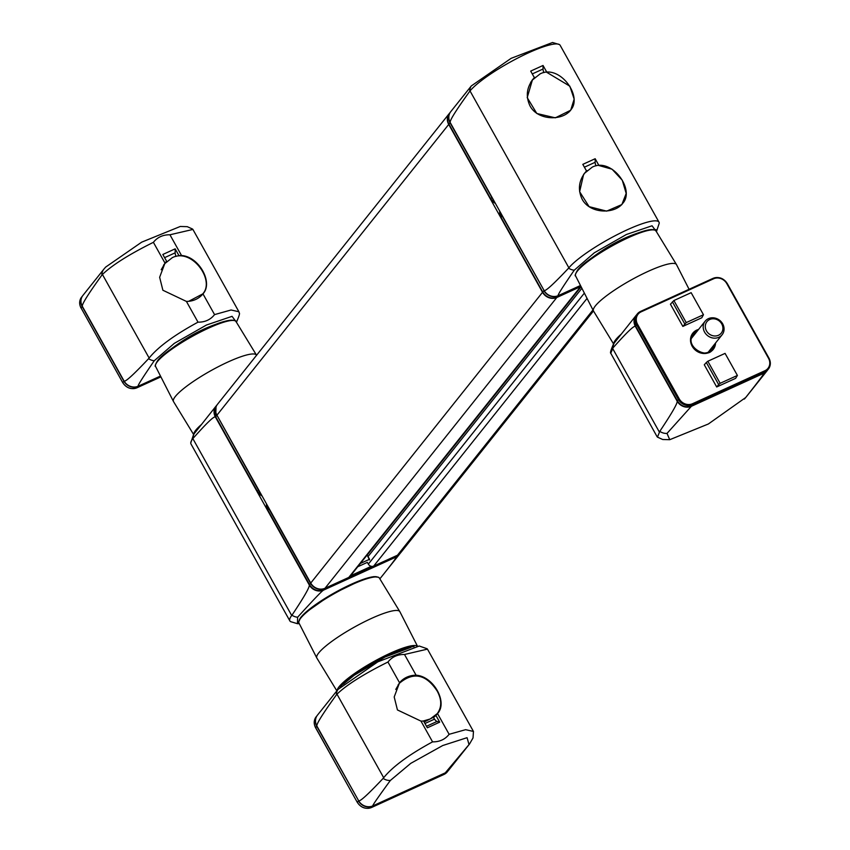 <?xml version="1.0" encoding="UTF-8"?>
<svg xmlns="http://www.w3.org/2000/svg" width="850" height="850" viewBox="0 0 850 850"><rect width="100%" height="100%" fill="white"/><g stroke="black" fill="none" stroke-linecap="round" stroke-linejoin="round"><path stroke-width="1.27" d="M718.494 335.261A9.169 8.224 -141.4 0 1 705.287 326.474A9.169 8.224 -141.4 0 1 718.516 320.439A9.169 8.224 -141.4 0 1 718.494 335.261M718.845 337.301A10.869 9.754 -141.4 0 1 705.893 333.997A10.869 9.754 -141.4 0 1 705.139 321.204A10.869 9.754 -141.4 0 1 719.706 320.354A10.869 9.754 -141.4 0 1 722.128 334.751A10.869 9.754 -141.4 0 1 718.845 337.301M706.329 362.504L707.827 361.25L720.152 383.308L718.675 384.604L706.329 362.504L704.289 364.777L716.688 386.973L735.633 378.346L737.407 375.445L725.071 353.388L707.827 361.25M686.226 322.596L682.847 326.411L670.438 304.204L673.891 300.539L691.146 292.676L703.471 314.734L686.226 322.596L673.891 300.539M703.471 314.734L701.781 317.772L682.847 326.411M737.407 375.445L720.152 383.308M684.771 323.935L672.424 301.835M718.675 384.604L716.688 386.973M693.919 335.272L693.483 335.421A48.907 8.957 150.8 0 0 691.964 336.047M709.336 351.709L709.038 351.178M636.597 314.882A10.869 9.754 38.6 0 0 635.97 315.584L613.562 343.878C610.906 349.987 609.981 353.101 610.768 353.228L613.094 347.767C626.949 332.18 634.387 325.082 635.418 326.496L677.11 401.104C677.864 402.868 672.084 412.941 659.791 431.332L657.464 437.134L662.724 439.503L669.747 439.694L667.006 433.415L691.379 406.3A10.869 9.754 38.6 0 1 677.11 401.104M657.103 436.741L610.768 353.228M691.379 406.3L763.821 373.267A10.869 9.754 38.6 0 0 767.104 370.717A10.869 9.754 38.6 0 0 767.646 369.941M635.97 315.584A10.869 9.754 38.6 0 0 635.418 326.496M763.821 373.267C764.798 372.884 758.753 380.97 745.684 397.534L708.358 423.991L669.747 439.694M540.207 73.823C559.768 63.931 583.27 96.698 570.562 110.128C562.434 121.114 537.753 120.647 530.007 105.91C525.714 96.666 526.575 87.986 532.599 79.858L540.207 73.823M568.969 112.094L570.562 110.128M532.599 79.858L530.634 82.386M592.322 167.089C611.894 157.186 635.386 189.954 622.689 203.384C614.561 214.381 589.879 213.913 582.122 199.176C577.83 189.922 578.701 181.241 584.726 173.124L592.322 167.089M689.084 289.287L676.526 264.669A47.547 8.702 150.8 0 0 676.472 264.562A47.547 8.702 150.8 0 0 639.37 275.602A47.547 8.702 150.8 0 0 595.383 305.873A47.547 8.702 150.8 0 0 593.47 310.951A47.547 8.702 150.8 0 0 593.523 311.058L613.551 343.899M570.924 109.661L570.106 110.946M531.909 80.474L533.237 79.093M543.872 72.601A5.429 2.178 65.5 0 1 543.044 69.02L543.033 65.471L530.697 71.092L534.363 77.647L532.461 79.751L527.212 97.623L536.817 113.496L555.316 117.831L570.701 110.234L574.164 99.099L569.829 86.169L546.561 72.197M450.213 122.549C449.469 120.764 455.993 110.341 469.752 91.279L470.018 90.929A52.976 9.701 -29.2 0 1 516.949 58.469A52.976 9.701 -29.2 0 1 559.406 44.551L552.532 42.5L511.137 58.331L471.293 85.956L450.766 111.647A10.869 9.754 -141.4 0 0 450.213 122.549L544.032 290.424A10.869 9.754 -141.4 0 0 558.301 295.619C556.899 296.129 562.222 287.651 574.26 270.194L594.309 252.811L626.418 234.483L652.056 225.781L656.444 231.721M656.423 231.742L659.249 223.189A52.976 9.701 150.8 0 0 659.005 222.179A52.976 9.701 150.8 0 0 618.205 234.143A52.976 9.701 150.8 0 0 568.884 267.824L568.607 268.143C553.265 284.41 545.073 291.826 544.032 290.424M580.476 285.504L558.301 295.619M595.988 165.856A5.429 2.178 65.5 0 1 595.159 162.286L595.159 158.727L582.813 164.358L586.489 170.924L583.61 174.409L579.636 191.718L589.114 206.656L606.645 211.129L621.86 204.563L626.184 193.439L622.264 180.211L612.064 169.214L598.719 165.463M533.226 79.071L534.363 77.647M637.883 233.038C622.466 238.159 607.059 246.468 591.674 257.964M559.406 44.551A52.976 9.701 -29.2 0 1 560.139 45.284L659.005 222.179M585.427 172.476L586.489 170.924M595.159 158.727L598.825 165.304M543.033 65.471L546.699 72.027M575.599 275.931C574.6 276.112 575.237 274.21 577.511 270.215C584.874 260.259 618.269 239.881 638.775 232.709C652.269 229.171 658.017 228.607 655.998 230.988A46.059 8.436 150.8 0 0 620.064 241.687A46.059 8.436 150.8 0 0 577.447 271.012A46.059 8.436 150.8 0 0 575.599 275.931L593.47 310.951L400.743 552.67A10.869 9.754 -141.4 0 1 397.46 555.231L373.692 566.068A4.08 3.655 -141.4 0 1 368.337 564.113L367.359 562.371L357.765 566.737L367.359 562.371M581.06 286.631L350.019 576.459A4.08 3.655 -141.4 0 1 348.787 577.416L325.019 588.253A10.869 9.754 -141.4 0 1 310.749 583.058L216.931 415.193A10.869 9.754 -141.4 0 1 217.494 404.292L449.278 113.528A10.869 9.754 38.6 0 0 448.715 124.429L542.534 292.294A10.869 9.754 38.6 0 0 556.803 297.489L580.571 286.652A4.08 3.655 38.6 0 0 580.964 286.45M360.389 563.454L369.548 559.279L369.463 559.938L367.147 554.976L369.548 559.279L360.389 563.454M216.623 405.461A10.869 9.754 38.6 0 0 215.996 406.162L193.587 434.456L173.528 401.614A47.547 8.702 -29.2 0 1 173.474 401.508A47.547 8.702 -29.2 0 1 175.387 396.429A47.547 8.702 -29.2 0 1 219.374 366.159A47.547 8.702 -29.2 0 1 256.477 355.119A47.547 8.702 -29.2 0 1 256.53 355.215L256.562 355.279M299.296 623.656L297.479 623.698L297.617 617.238C313.204 600.047 321.831 591.005 323.521 590.134L395.962 557.101A10.869 9.754 38.6 0 0 399.245 554.551A10.869 9.754 38.6 0 0 399.797 553.786M215.996 406.162A10.869 9.754 38.6 0 0 215.433 417.074L309.251 584.938C310.006 586.713 304.247 596.796 291.964 615.188L291.72 615.517A52.976 9.701 150.8 0 0 289.871 620.914A52.976 9.701 150.8 0 0 290.604 621.648L297.479 623.698M309.251 584.938A10.869 9.754 38.6 0 0 323.521 590.134M395.962 557.101C397.184 556.601 393.136 562.201 383.817 573.899L379.854 578.85M289.871 620.914L191.006 444.019A52.976 9.701 -29.2 0 1 190.761 443.009A52.976 9.701 -29.2 0 1 192.854 438.621L193.109 438.313C206.964 422.737 214.402 415.65 215.433 417.074M161.213 269.726L164.73 263.67L172.337 257.635C191.898 247.743 215.401 280.511 202.693 293.93L188.689 301.314M153.393 242.324C157.452 237.203 162.966 234.685 169.947 234.781L181.539 255.521A24.448 21.941 -141.4 0 0 178.968 255.659L175.164 248.848L162.828 254.469L166.632 261.279A24.448 21.941 -141.4 0 0 164.985 263.075L153.393 242.324C129.274 254.309 112.285 265.019 102.425 274.465L149.133 358.02L148.591 358.679C133.259 374.946 125.078 382.373 124.036 380.97L82.344 306.361C81.611 304.587 88.124 294.174 101.883 275.113L102.425 274.465M160.491 376.051L138.306 386.166C136.903 386.676 142.226 378.207 154.264 360.74L174.314 343.358L206.423 325.04L232.061 316.338L236.449 322.267M236.438 322.299C239.094 316.179 240.019 313.066 239.232 312.959L238.903 311.748L231.062 309.995L214.561 314.606C210.502 319.738 204.988 322.256 198.008 322.161C174.367 334.996 158.079 346.949 149.133 358.02M198.008 322.161L186.416 301.421A24.448 21.941 38.6 0 0 202.077 294.886A24.448 21.941 38.6 0 0 202.969 293.866C213.541 282.689 198.953 256.583 181.539 255.521M164.985 263.075L159.641 277.27L162.881 290.243L186.416 301.421M169.947 234.781L192.907 229.436L238.903 311.748M202.969 293.866L214.561 314.606M176.003 256.402A5.429 2.178 65.5 0 1 175.174 252.833L175.164 248.848M138.306 386.166A10.869 9.754 -141.4 0 1 124.036 380.97M82.344 306.361A10.869 9.754 -141.4 0 1 82.896 295.46L103.838 269.195A10.869 9.754 38.6 0 0 101.883 275.113M192.546 229.043L187.276 226.674L180.264 226.472L141.674 242.165L105.644 267.102L103.838 269.195A10.869 9.754 38.6 0 1 104.316 268.632M217.898 323.584C202.47 328.716 187.064 337.025 171.679 348.521M165.442 263.033L166.632 261.279M395.771 689.424L399.288 683.368C413.302 671.521 425.924 674.061 437.144 690.976C441.873 699.678 441.904 707.232 437.251 713.628L430.185 718.994L423.247 721.002M424.139 722.043L434.701 716.614M449.119 734.304C445.06 739.436 439.546 741.954 432.565 741.859L420.973 721.108A24.448 21.941 -141.4 0 0 423.544 720.981L427.359 727.791L439.694 722.16L435.88 715.349A24.448 21.941 -141.4 0 0 436.634 714.584A24.448 21.941 -141.4 0 0 437.527 713.564L449.119 734.304L465.619 729.683L473.461 731.446L427.465 649.134L404.504 654.479L416.096 675.219A24.448 21.941 38.6 0 0 399.543 682.763L394.198 696.968L397.439 709.941L420.973 721.108M427.104 648.741L419.22 646.011L377.825 661.842L337.981 689.456L317.454 715.158A10.869 9.754 -141.4 0 0 316.901 726.059C316.168 724.285 322.681 713.872 336.441 694.811L336.983 694.153C346.842 684.718 363.832 674.008 387.951 662.023C392.009 656.901 397.524 654.383 404.504 654.479M432.565 741.859C408.924 754.683 392.636 766.636 383.69 777.718L383.148 778.377C367.816 794.633 359.635 802.071 358.594 800.668A10.869 9.754 -141.4 0 0 372.863 805.864C371.875 806.236 377.708 797.768 390.362 780.449L410.784 763.343L442.744 745.524L467.054 737.683L469.03 744.579A10.869 9.754 38.6 0 0 469.519 744.016L473.025 737.938L473.461 731.446M437.527 713.564C448.099 702.387 433.511 676.281 416.096 675.219M399.543 682.763L387.951 662.023M434.52 716.805L435.88 715.349M358.594 800.668L316.901 726.059M433.553 717.644L434.541 719.132A5.429 2.178 -114.5 0 0 437.07 721.448L439.694 722.16M469.519 744.016L448.587 770.281A10.869 9.754 -141.4 0 1 445.304 772.831L372.863 805.864M469.03 744.579L445.304 772.831M417.403 646.053L399.882 611.713A47.547 8.702 150.8 0 0 399.819 611.607A47.547 8.702 150.8 0 0 354.099 627.258A47.547 8.702 150.8 0 0 316.816 657.996A47.547 8.702 150.8 0 0 316.88 658.102L336.844 690.859M693.451 333.689A12.431 11.156 -141.4 0 1 695.789 332.212A12.431 11.156 -141.4 0 1 696.628 331.872L692.824 334.252M713.617 345.429A12.431 11.156 -141.4 0 1 712.566 348.925L713.607 345.44M714.436 344.409A12.229 10.976 -141.4 0 1 713.033 348.234A12.229 10.976 -141.4 0 1 695.959 350.147A12.229 10.976 -141.4 0 1 694.014 333.072A12.229 10.976 -141.4 0 1 696.936 331.075A12.229 10.976 -141.4 0 1 697.436 330.862M713.107 278.354A10.859 9.743 -141.4 0 1 727.175 283.496M768.867 358.105L726.803 283.624A10.083 9.042 38.6 0 0 713.564 278.8L713.033 278.364L640.666 311.387M713.564 278.8L641.134 311.833L640.539 311.44A10.859 9.743 -141.4 0 0 637.054 314.266A10.859 9.743 -141.4 0 0 636.703 324.881L635.694 326.198L677.386 400.807L678.406 399.489L636.703 324.881L637.564 324.317L679.267 398.926A10.083 9.042 38.6 0 0 692.495 403.739L764.936 370.717A10.083 9.042 38.6 0 0 768.496 358.233L726.803 283.624M715.562 342.986A13.047 11.709 -141.4 0 1 696.564 351.039A13.047 11.709 -141.4 0 1 696.777 330.076A13.047 11.709 -141.4 0 1 698.572 329.439M677.439 400.902L677.386 400.807A10.784 9.679 38.6 0 0 691.549 405.96L692.654 404.685A10.859 9.743 -141.4 0 1 678.406 399.489L679.267 398.926M763.884 372.98L767.029 370.664A10.784 9.679 38.6 0 1 763.991 372.927L691.507 406.002L763.991 372.927L764.936 370.717M768.496 358.233L768.931 358.211A10.859 9.743 -141.4 0 1 768.145 369.368A10.859 9.743 -141.4 0 1 765.085 371.652L692.654 404.685L692.495 403.739M641.134 311.833A10.083 9.042 38.6 0 0 637.564 324.317M635.747 326.294L636.034 315.647A10.784 9.679 38.6 0 0 635.694 326.198L677.365 400.881C681.02 406.247 685.727 407.947 691.507 406.002L691.443 406.013M613.094 347.767A10.869 9.754 -141.4 0 1 614.624 342.412M659.303 431.959L612.606 348.404M693.483 335.421L696.15 332.074M667.006 433.415A10.869 9.754 -141.4 0 1 659.791 431.332M744.356 399.075L746.162 396.971A10.869 9.754 -141.4 0 1 745.684 397.534M493.106 199.314A10.784 9.679 -141.4 0 1 491.767 197.391L450.075 122.782L448.949 124.153L490.641 198.762A10.859 9.743 38.6 0 0 495.422 203.437M450.256 122.623L450.075 122.782A10.784 9.679 -141.4 0 1 449.586 113.624M449.724 112.997A10.859 9.743 38.6 0 0 448.949 124.153L448.906 124.238C446.834 120.116 447.1 116.365 449.724 112.997L450.224 112.412M491.948 197.232L490.609 198.847L449.002 124.259M580.901 286.333L556.963 297.256L580.89 286.322M544.074 290.487L502.191 216.049L501.064 217.409L542.767 292.017A10.859 9.743 38.6 0 0 557.016 297.213L558.046 295.811A10.784 9.679 -141.4 0 1 543.883 290.647L542.725 292.103L501.064 217.409A10.859 9.743 38.6 0 1 499.736 211.161M502.371 215.879L502.191 216.049A10.784 9.679 -141.4 0 1 501.277 213.924M501.128 217.515L499.715 211.119M558.089 295.704L580.508 285.568M653.905 229.936A45.241 8.287 150.8 0 0 616.803 242.686A45.241 8.287 150.8 0 0 577.756 270.024M621.063 334.284A46.059 8.436 150.8 0 0 615.793 339.607A46.059 8.436 150.8 0 0 613.753 343.591M543.044 69.02L532.281 73.929M574.26 270.194A10.869 9.754 -141.4 0 1 568.607 268.143M595.159 162.286L584.407 167.195M534.937 77.35L534.342 77.616M471.293 85.956A10.869 9.754 38.6 0 0 469.752 91.279M587.053 170.606L586.468 170.882M470.018 90.929L568.884 267.824M592.96 309.963L397.46 555.231M587.063 298.392L373.692 566.068M584.364 293.112L368.337 564.113M581.899 288.277L368.029 556.569M580.571 286.652L348.787 577.416M556.803 297.489L325.019 588.253M542.534 292.294L310.749 583.058M448.715 124.429L216.931 415.193M323.648 589.836L324.796 588.519A10.859 9.743 -141.4 0 1 310.547 583.323L268.844 508.714A10.859 9.743 -141.4 0 1 267.846 506.281A10.859 9.743 -141.4 0 0 268.844 508.714L267.835 510.032L309.538 584.641A10.784 9.679 38.6 0 0 323.691 589.804L396.132 556.771L397.237 555.486L324.796 588.519A10.859 9.743 -141.4 0 1 310.547 583.323L268.844 508.714L267.835 510.032L309.538 584.641L310.547 583.323L309.538 584.641A10.784 9.679 38.6 0 0 323.691 589.804L324.849 588.327L397.237 555.486A10.859 9.743 -141.4 0 0 400.297 553.201A10.859 9.743 -141.4 0 1 397.237 555.486L396.132 556.771A10.784 9.679 38.6 0 0 399.171 554.497L400.403 553.074A10.859 9.743 -141.4 0 1 400.297 553.201L400.403 553.074A10.859 9.743 -141.4 0 1 400.297 553.201L396.132 556.771A10.784 9.679 38.6 0 0 399.171 554.497L396.089 556.803L323.648 589.836C317.879 591.791 313.161 590.081 309.506 584.726L267.835 510.032A10.784 9.679 38.6 0 1 266.507 503.891A10.784 9.679 38.6 0 0 267.835 510.032L266.486 503.859L267.814 510.117L309.506 584.726C313.161 590.081 317.879 591.791 323.648 589.836L396.089 556.803L323.648 589.836M350.582 575.747L371.301 566.302L350.582 575.747M257.465 491.481L257.412 491.385A10.784 9.679 38.6 0 0 262.098 495.996M215.773 416.872L257.412 491.385L258.666 489.855M259.994 492.246A10.859 9.743 -141.4 0 1 258.421 490.067L216.962 415.257M216.059 406.226A10.784 9.679 38.6 0 0 215.719 416.776L216.729 415.459A10.859 9.743 -141.4 0 1 217.069 404.844A10.859 9.743 -141.4 0 1 217.175 404.706L216.059 406.226L215.688 416.851L257.38 491.459L262.161 496.113M291.964 615.188A10.869 9.754 38.6 0 0 297.617 617.238M194.639 432.99A10.869 9.754 38.6 0 0 193.109 438.313M192.854 438.621L291.72 615.517M138.093 386.261L137.02 387.759L160.905 376.869L137.02 387.759A10.859 9.743 38.6 0 1 122.772 382.574L123.898 381.204L82.195 306.595L81.069 307.966L122.74 382.659L81.069 307.966A10.859 9.743 38.6 0 1 81.855 296.809L82.354 296.225M82.376 306.436L82.195 306.595A10.784 9.679 -141.4 0 1 81.706 297.436M160.523 376.114L138.051 386.357A10.784 9.679 -141.4 0 1 123.898 381.204L124.079 381.044M81.132 308.072L81.037 308.051C78.954 303.928 79.231 300.178 81.855 296.809M148.591 358.679A10.869 9.754 38.6 0 0 154.264 360.74M175.174 252.833L164.602 257.656M193.758 434.201A46.059 8.436 -29.2 0 1 195.798 430.164A46.059 8.436 -29.2 0 1 201.195 424.734M157.76 360.581A45.241 8.287 -29.2 0 1 196.807 333.232A45.241 8.287 -29.2 0 1 233.92 320.493M173.474 401.508L155.603 366.478A46.059 8.436 -29.2 0 1 157.462 361.558A46.059 8.436 -29.2 0 1 200.069 332.244A46.059 8.436 -29.2 0 1 236.013 321.544L256.477 355.119M316.944 726.123L316.763 726.293A10.784 9.679 -141.4 0 1 316.274 717.134M358.636 800.732L316.763 726.293L315.69 727.759M316.413 716.497A10.859 9.743 38.6 0 0 315.637 727.653L357.297 802.357L315.594 727.749C313.522 723.616 313.788 719.876 316.413 716.497L316.912 715.923M446.93 771.874A10.784 9.679 -141.4 0 1 445.049 773.022L444.019 774.424A10.859 9.743 38.6 0 0 447.504 771.598L447.961 770.982M445.092 772.926L372.619 806.055L371.524 807.5L443.891 774.477M372.661 805.959L372.619 806.055A10.784 9.679 -141.4 0 1 358.456 800.902L357.329 802.262A10.859 9.743 38.6 0 0 371.578 807.457L443.966 774.467L447.504 771.598M336.441 694.811A10.869 9.754 -141.4 0 1 337.981 689.456M383.69 777.718L336.983 694.153M426.509 726.272L437.07 721.448M424.957 723.499L434.541 719.132M383.148 778.377A10.869 9.754 38.6 0 0 390.362 780.449M298.945 622.976L298.69 622.009L300.794 617.344L304.714 613.211L330.714 594.947L362.132 579.742L373.575 576.661L378.686 577.309L379.355 578.032A46.059 8.436 150.8 0 0 335.07 593.194A46.059 8.436 150.8 0 0 298.945 622.976L316.816 657.996M377.262 576.98A45.241 8.287 150.8 0 0 334.762 592.652A45.241 8.287 150.8 0 0 299.147 620.638M410.964 647.392A44.03 8.064 150.8 0 0 376.401 661.438A44.03 8.064 150.8 0 0 343.389 684.144M414.078 646.595A45.241 8.287 150.8 0 0 375.668 661.587A45.241 8.287 150.8 0 0 340.117 687.129M417.138 646.074A46.059 8.436 150.8 0 0 373.979 661.47A46.059 8.436 150.8 0 0 337.121 690.529M705.139 321.204L691.199 338.683M722.128 334.751L708.199 352.229M767.029 370.664L768.145 369.368C770.769 365.999 771.046 362.249 768.963 358.126L727.26 283.517C723.584 278.12 718.845 276.409 713.033 278.364L640.592 311.397L636.034 315.647M713.033 348.234C709.399 360.984 681.976 346.439 694.014 333.072M746.162 396.971L767.104 370.717M495.497 203.575L490.609 198.847M556.963 297.256C551.151 299.211 546.412 297.5 542.725 292.103M584.726 173.124L583.578 174.558M622.689 203.384L621.541 204.818M655.998 230.988L676.472 264.562M581.102 286.726L367.189 555.071M383.817 573.899L399.245 554.551M190.761 443.009L193.587 434.456M164.73 263.67L163.583 265.104M202.693 293.93L201.546 295.364M136.967 387.802C131.155 389.767 126.416 388.057 122.74 382.659M155.603 366.478C154.604 366.658 155.242 364.756 157.516 360.772C165.527 349.775 205.19 326.485 224.347 321.438C232.146 319.844 236.034 319.876 236.013 321.544M357.297 802.357C360.974 807.744 365.712 809.466 371.524 807.5M399.288 683.368L398.151 684.803M437.251 713.628L436.114 715.062M379.355 578.032L399.819 611.607M410.497 647.53L385.039 656.997L354.152 675.293L343.793 683.804"/></g></svg>
